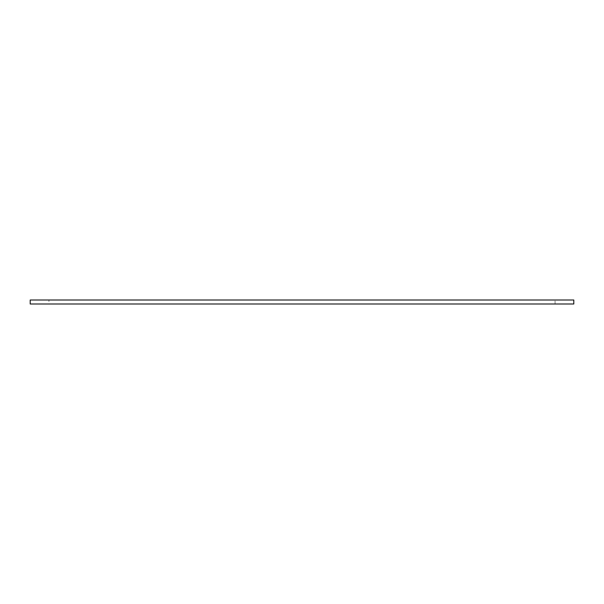 <?xml version="1.0" encoding="UTF-8"?>
<svg xmlns="http://www.w3.org/2000/svg" width="604" height="604" viewBox="0 0 604 604"><rect width="100%" height="100%" fill="white"/><g stroke="black" fill="none" stroke-linecap="round" stroke-linejoin="round"><path stroke-width="0.45" stroke-dasharray="3.02 2.27" d="M48.932 303.993L555.068 303.993L48.932 303.993L48.932 300.007L555.068 300.007L48.932 300.007M555.068 303.993L555.068 300.007M30.2 303.993L573.8 303.993M30.2 300.007L573.8 300.007"/><path stroke-width="0.91" d="M573.8 303.993L30.2 303.993L30.2 300.007L573.8 300.007L573.8 303.993"/></g></svg>
